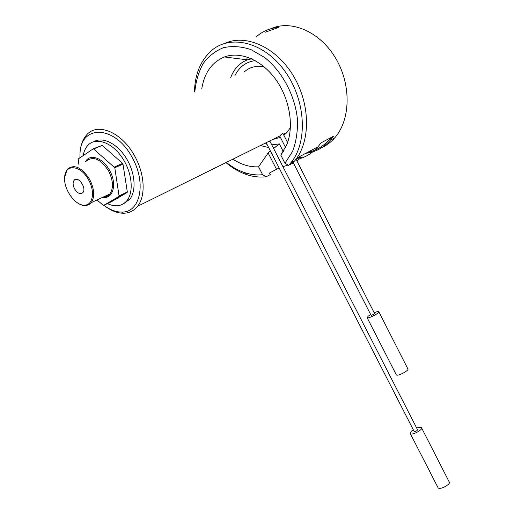 <?xml version="1.0" encoding="UTF-8"?>
<svg xmlns="http://www.w3.org/2000/svg" width="514" height="514" viewBox="0 0 514 514"><rect width="100%" height="100%" fill="white"/><g stroke="black" fill="none" stroke-linecap="round" stroke-linejoin="round"><path stroke-width="0.77" d="M97.011 199.972L103.513 205.484L119.113 196.329L114.789 167.744L93.33 148.752L78.16 159.012L78.86 164.332M119.113 196.329L127.151 192.512L127.331 191.94L119.293 195.757M114.789 167.744L122.981 164.107L122.595 163.394L114.404 167.024M127.151 192.512L111.499 201.674L103.513 205.484M79.972 154.161L80.055 152.478C80.582 145.192 82.728 139.397 86.487 135.098C97.313 121.747 122.531 132.406 135.092 156.828C144.942 174.85 145.713 196.412 137.521 206.345C133.903 210.836 129.252 213.137 123.578 213.239C117.449 213.22 111.204 210.804 104.83 205.986M272.966 139.339L280.387 137.386M283.863 135.285L287.05 132.374L290.404 127.633M264.485 67.109C256.428 65.278 249.586 66.974 243.951 72.211M287.583 142.59L283.015 133.614C282.257 133.556 281.216 134.327 279.899 135.914L279.815 136.268M270.094 141.588L417.548 429.723C417.047 430.886 415.935 431.49 414.213 431.548L266.168 142.706M267.723 141.935L269.375 141.594M103.899 205.304C109.932 209.808 115.836 212.07 121.619 212.076C139.885 212.944 146.766 183.684 132.516 158.177C115.753 125.082 80.473 123.906 79.985 153.956L79.895 157.843M123.578 203.73L129.766 199.278C136.563 190.932 135.182 172.582 126.258 158.196C117.404 143.747 102.928 136.467 94.062 141.588M107.4 203.634C115.496 207.315 122.017 206.32 126.945 200.646C134.302 191.664 131.88 171.021 121.291 156.372C110.806 141.601 95.064 136.891 87.573 145.68C85.35 148.238 83.878 151.559 83.152 155.639M122.595 163.394L102.19 145.411L93.33 148.752M127.331 191.94L122.981 164.107M105.659 196.778L105.029 196.213M93.882 148.867L102.19 145.411M64.68 176.983L67.302 169.247C74.183 163.786 81.649 167.191 89.699 179.457C94.454 189.133 94.968 196.875 91.248 202.67L88.761 204.771L85.652 205.626C82.934 205.754 80.088 204.752 77.113 202.619M88.652 180.003C80.968 165.065 65.188 163.465 64.674 177.054C63.267 189.158 75.507 206.242 84.784 205.131C92.925 205.067 95.199 191.523 88.652 180.003M74.614 188.934C77.698 193.585 80.499 194.761 83.03 192.454C86.737 187.816 77.948 175.544 74.202 180.131C72.635 182.264 72.77 185.194 74.614 188.934M273.602 148.437L279.359 143.901L283.291 151.604M288.489 139.673L288.206 139.127L288.637 139.108M279.179 168.072L276.513 169.279L268.154 152.986L270.274 150.692M268.154 152.986L258.548 166.806L262.622 174.696L266.271 176.732C260.039 177.51 253.672 176.855 247.183 174.773C239.736 172.338 232.662 168.277 225.954 162.597M284.191 150.12L280.792 155.093L286.953 144.299C294.143 126.039 289.774 98.996 275.806 79.535C261.87 60.042 240.359 50.963 224.393 56.964C211.826 62.233 204.27 72.937 201.732 89.07M232.887 159.173C241.362 164.731 249.913 167.275 258.548 166.806M307.7 152.272C316.913 150.493 324.636 145.61 330.875 137.636M321.411 147.871C326.403 145.597 330.83 142.275 334.685 137.893L330.316 140.226L333.335 136.332L321.044 142.847L318.031 146.766L296.829 158.068M256.242 36.828C262.635 31.187 270.139 28.026 278.755 27.338L265.346 32.189M295.826 159.436L298.814 157.843C300.529 156.969 301.358 156.815 301.3 157.361L296.957 161.01M293.404 162.938L291.541 163.754M273.782 138.934L274.142 139.223M334.685 137.893C350.33 120.379 351.634 85.709 336.092 58.981C320.697 32.151 291.701 19.288 270.987 28.694M247.395 57.131L246.662 59.727M288.052 165L282.944 166.69M276.513 169.279L269.516 173.012L270.319 174.561L266.271 176.732M300.536 158.408C307.256 156.307 313.084 152.427 318.031 146.766M330.316 140.226C323.518 147.826 315.326 152.189 305.746 153.313M194.427 91.987C194.896 74.915 200.216 61.455 210.38 51.599C229.302 33.603 263.868 41.595 284.962 71.298C306.26 100.783 307.854 143.271 290.41 163.317L288.611 165.322L292.652 163.156L294.445 161.158C310.308 142.789 310.886 105.82 294.014 76.927C277.297 47.924 246.688 33.609 225.299 43.182M288.611 165.322L284.936 163.201L292.537 151.521C296.122 142.05 297.773 131.481 297.49 119.82C295.267 96.054 282.507 71.697 264.646 57.491L250.787 49.511C241.233 46.408 232.116 45.797 223.442 47.686C215.334 50.957 208.555 56.27 203.114 63.633C198.61 71.928 195.853 81.328 194.838 91.826M280.792 155.093L284.936 163.201M226.34 162.405C232.315 167.198 238.567 170.654 245.101 172.775C251.05 174.683 256.891 175.325 262.622 174.696M296.025 159.173L374.7 313.765L371.185 315.538M378.889 311.869L407.801 368.776C409.928 370.061 397.913 376.518 396.352 374.924L396.172 374.571M374.186 312.756C376.595 311.735 378.118 311.356 378.76 311.606C380.656 312.409 368.499 318.892 367.182 317.787L368.191 316.187L370.671 314.536M421.666 428.021L449.12 481.766C451.633 483.892 440.1 490.266 438.127 487.831L437.87 487.33M416.713 428.085C419.103 427.218 420.677 427.057 421.448 427.603C423.754 429.293 412.087 435.679 410.333 433.688L411.065 431.535L413.314 429.788M85.607 161.467C90.091 153.268 103.198 158.01 109.655 170.5C117.34 184.031 113.041 199.541 102.755 197.28M103.5 196.933C106.102 196.946 108.229 195.95 109.874 193.945C113.671 188.188 113.26 180.549 108.634 171.033C100.75 158.999 93.33 155.697 86.378 161.139M275.131 147.64L273.275 147.794M268.713 147.64L260.444 145.539M230.735 77.485C234.101 68.703 239.685 62.817 247.497 59.83L251.513 58.757M288.206 139.127L288.759 138.639M255.233 60.633C246.026 61.808 239.216 66.884 234.808 75.86M264.305 143.624L266.997 144.299M271.765 144.852L279.359 143.901M298.743 159.841L297.625 157.644M298.48 157.181L298.814 157.843M287.05 132.374L283.323 134.218M279.899 135.914L137.521 206.345M129.766 199.278L126.945 200.646M103.449 196.952C106.295 197.003 108.435 196.001 109.874 193.945L91.248 202.67M76.837 179.29L74.202 180.131M224.393 56.964L247.497 59.83L251.635 58.814M294.445 161.158L290.41 163.317M371.224 315.615L292.524 161.203M285.553 147.531L279.777 136.184M396.352 374.924L367.182 317.787M438.127 487.831L410.333 433.688M245.101 172.775L247.183 174.773M84.784 205.131L85.652 205.626M64.674 177.054L64.719 176.405M121.619 212.076L123.578 213.239M79.985 153.956L80.055 152.478"/></g></svg>
